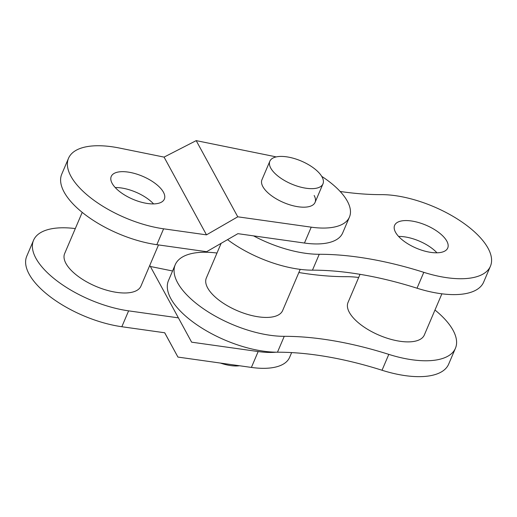 <?xml version="1.0" encoding="UTF-8"?>
<svg xmlns="http://www.w3.org/2000/svg" width="517" height="517" viewBox="0 0 517 517"><rect width="100%" height="100%" fill="white"/><g stroke="black" fill="none" stroke-linecap="round" stroke-linejoin="round"><path stroke-width="0.78" d="M158.512 244.922L140.947 286.101A41.476 17.921 -156.9 0 1 105.442 289.83A41.476 17.921 -156.9 0 1 65.956 263.47A41.476 17.921 -156.9 0 1 64.651 253.556L82.216 212.371M300.203 269.363L282.637 310.549A41.476 17.921 -156.9 0 1 247.132 314.278A41.476 17.921 -156.9 0 1 207.647 287.924A41.476 17.921 -156.9 0 1 206.335 278.004L221.121 243.345M441.893 293.811L424.321 335.003A41.476 17.921 -156.9 0 1 388.816 338.732A41.476 17.921 -156.9 0 1 349.337 312.371A41.476 17.921 -156.9 0 1 348.025 302.458L360.026 274.327M446.811 241.109A28.874 12.473 -156.9 0 1 447.728 248.018A28.874 12.473 -156.9 0 1 423.009 250.609A28.874 12.473 -156.9 0 1 395.524 232.262A28.874 12.473 -156.9 0 1 394.613 225.36A28.874 12.473 -156.9 0 1 419.326 222.762A28.874 12.473 -156.9 0 1 446.811 241.109M340.147 191.464A211.989 91.599 23.1 0 0 381.404 194.638A75.295 32.532 -156.9 0 1 459.555 220.404A75.295 32.532 -156.9 0 1 490.426 266.229A75.295 32.532 -156.9 0 1 423.798 272.33A211.989 91.599 23.1 0 0 319.241 254.286A75.295 32.532 -156.9 0 1 253.537 235.868M490.426 266.229L483.653 282.108A75.295 32.532 -156.9 0 1 417.025 288.208A211.989 91.599 23.1 0 0 312.468 270.165A75.295 32.532 -156.9 0 1 227.538 239.642M398.607 236.45A28.874 12.473 -156.9 0 1 436.955 252.807M434.978 310.026A75.295 32.532 -156.9 0 1 455.432 348.271L448.659 364.149A75.295 32.532 -156.9 0 1 382.031 370.25A211.989 91.599 23.1 0 0 277.474 352.206A75.295 32.532 -156.9 0 1 170.836 298.619A75.295 32.532 -156.9 0 1 168.458 280.615L175.231 264.736A75.295 32.532 -156.9 0 1 216.991 253.033M455.432 348.271A75.295 32.532 -156.9 0 1 388.803 354.371A211.989 91.599 23.1 0 0 284.247 336.328A75.295 32.532 -156.9 0 1 177.609 282.734A75.295 32.532 -156.9 0 1 175.231 264.736M298.858 272.517A211.989 91.599 23.1 0 0 346.409 276.679A75.295 32.532 -156.9 0 1 358.675 277.48M322.059 176.963A28.874 12.473 -156.9 0 1 322.97 183.865A28.874 12.473 -156.9 0 1 298.251 186.463A28.874 12.473 -156.9 0 1 270.766 168.115A28.874 12.473 -156.9 0 1 269.855 161.214A28.874 12.473 -156.9 0 1 294.574 158.616A28.874 12.473 -156.9 0 1 322.059 176.963M239.487 365.752A28.874 12.473 -156.9 0 1 220.384 363.057M314.155 195.491A28.874 12.473 -156.9 0 1 315.066 202.393A28.874 12.473 -156.9 0 1 290.354 204.99A28.874 12.473 -156.9 0 1 262.862 186.637A28.874 12.473 -156.9 0 1 261.951 179.735L269.855 161.214M115.233 187.548A28.874 12.473 -156.9 0 1 153.581 203.905M163.437 192.214A28.874 12.473 23.1 0 0 135.952 173.861A28.874 12.473 23.1 0 0 111.233 176.459A28.874 12.473 23.1 0 0 112.144 183.361A28.874 12.473 23.1 0 0 139.629 201.714A28.874 12.473 23.1 0 0 164.348 199.116A28.874 12.473 23.1 0 0 163.437 192.214M164.07 157.11L206.49 234.854L163.605 228.811A75.295 32.532 23.1 0 1 93.028 199.62A75.295 32.532 23.1 0 1 68.535 158.247A75.295 32.532 23.1 0 1 119.55 148.069L164.07 157.11L196.195 140.63L272.459 156.115A66.26 28.629 -156.9 0 1 276.149 156.922M321.71 176.355A66.26 28.629 -156.9 0 1 347.359 201.223A66.26 28.629 -156.9 0 1 349.453 217.062A66.26 28.629 -156.9 0 1 311.228 227.163L237.762 216.81L206.49 234.854M349.453 217.062L342.681 232.941A66.26 28.629 -156.9 0 1 304.455 243.042L237.904 233.665L206.626 251.701L156.832 244.69A75.295 32.532 -156.9 0 1 86.255 215.499A75.295 32.532 -156.9 0 1 61.762 174.126L68.535 158.247M196.195 140.63L237.762 216.81M291.646 352.594L289.63 357.325A66.26 28.629 -156.9 0 1 251.398 367.425L177.938 357.079L164.723 332.774L121.838 326.731L128.61 310.853A75.295 32.532 -156.9 0 1 58.033 281.662A75.295 32.532 -156.9 0 1 33.54 240.289A75.295 32.532 -156.9 0 1 75.301 228.579M276.059 352.193A66.26 28.629 -156.9 0 1 258.17 351.547L191.62 342.17L178.404 317.865L128.61 310.853M33.54 240.289L26.768 256.167A75.295 32.532 23.1 0 0 51.261 297.54A75.295 32.532 23.1 0 0 121.838 326.731M150.369 266.481L172.562 270.986M164.671 332.761L177.938 357.079M149.775 265.402L178.404 317.865M319.241 254.286L312.468 270.165M423.798 272.33L417.025 288.208M382.031 370.25L388.803 354.371M277.474 352.206L284.247 336.328M163.605 228.811L156.832 244.69M311.228 227.163L304.455 243.042M251.398 367.425L258.17 351.547M322.97 183.865L315.066 202.393"/></g></svg>
